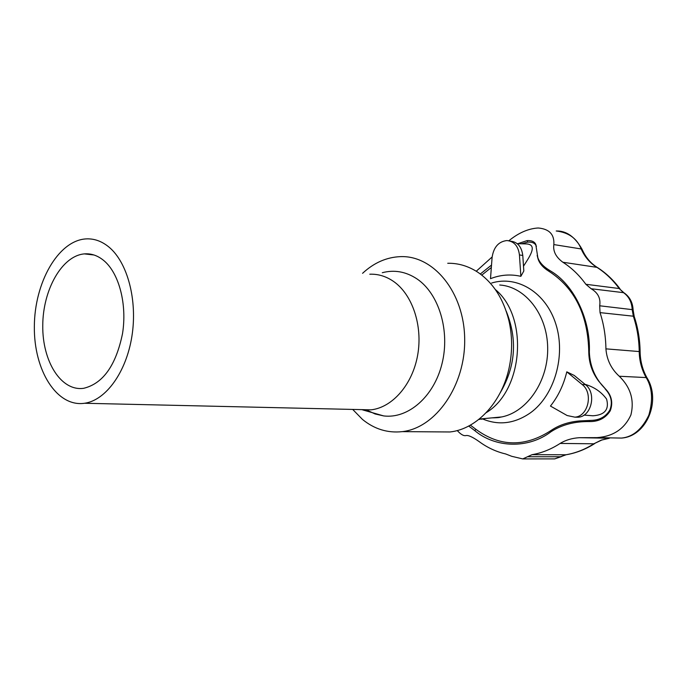 <?xml version="1.0" encoding="UTF-8"?>
<svg xmlns="http://www.w3.org/2000/svg" width="687" height="687" viewBox="0 0 687 687"><rect width="100%" height="100%" fill="white"/><g stroke="black" fill="none" stroke-linecap="round" stroke-linejoin="round"><path stroke-width="1.03" d="M470.355 425.133L476.022 429.409C500.076 446.997 525.151 447.314 551.24 430.354C559.106 425.064 568.501 421.93 579.416 420.951L592.907 420.307C600.481 419.645 606.123 416.228 609.841 410.036L610.262 410.766C613.233 402.659 611.619 395.36 605.427 388.876L598.729 381.216C592.297 372.723 588.974 363.054 588.776 352.208C588.046 314.998 574.821 288.059 549.102 271.408C543.357 267.861 539.707 263.799 538.153 259.222L537.148 255.375M536.418 246.41L536.118 245.714C534.864 243.069 532.073 241.867 527.762 242.107L521.519 243.782M491.342 267.501L481.776 275.101M609.841 410.036C612.469 403.372 611.559 397.112 607.11 391.255L605.024 388.696M517.225 243.67L526.397 243.919C538.694 244.529 528.578 258.072 523.503 266.195M510.261 241.111C517.448 241.824 521.622 246.607 522.781 255.452L523.82 270.996L520.866 276.329C510.578 273.993 500.462 274.774 490.501 278.673L492.098 257.385C493.652 247.157 498.582 241.549 506.886 240.553C514.091 241.257 518.281 246.049 519.441 254.929L520.866 276.329M585.006 384.308C594.135 386.996 601.323 391.908 606.578 399.053C609.378 409.426 604.835 415 592.95 415.781L588.519 415.437M582.112 384.48C593.516 392.93 588.27 416.451 574.882 417.155L578.196 417.224L574.882 417.155L567.136 415.532L550.459 406.06C558.179 396.347 563.632 384.943 566.792 371.839L574.229 375.437L585.41 384.643L582.112 384.48L566.792 371.839M578.196 417.224C591.567 416.528 596.805 393.067 585.41 384.643M479.981 419.061L484.558 419.027L484.833 418.529M478.719 419.517L480.015 418.993M610.262 410.766C605.625 418.1 598.695 421.706 589.463 421.578C574.701 421.354 561.932 424.712 551.146 431.634C528.269 449.169 495.207 447.915 474.726 430.594L476.022 429.409M605.427 388.876C595.337 378.88 589.97 366.635 589.343 352.148C590.708 319.824 574.049 285.028 551.3 271.425L548.982 269.991L549.102 271.408M527.762 242.107L527.092 240.613C531.549 240.356 534.434 241.601 535.757 244.349L537.835 257.634C539.398 262.245 543.108 266.367 548.982 269.991M527.092 240.613L517.809 243.687M491.523 265.062L480.316 273.984M468.697 426.034L474.726 430.594M457.241 430.543C460.694 434.347 463.553 436.039 465.812 435.601C468.173 434.948 472.708 437.009 479.432 441.801C487.504 447.709 496.263 451.763 505.709 453.97L511.712 456.305L522.747 458.916L554.727 458.89L565.908 454.777L532.047 454.682L522.747 458.916M616.857 437.988L621.52 438.074C632.916 436.975 642.027 429.332 648.846 415.154C653.174 400.014 652.281 387.494 646.158 377.575L619.262 376.244C630.597 387.288 634.487 400.169 630.924 414.888C624.569 428.843 613.285 436.417 597.055 437.628L579.364 437.696C571.996 438.177 565.581 440.084 560.137 443.433C551.189 449.246 541.828 452.999 532.047 454.682M619.262 376.244C611.224 368.928 606.776 359.79 605.917 348.85C605.745 336.226 603.787 324.152 600.043 312.619L599.682 305.784C600.859 298.441 598.008 292.756 591.129 288.738L585.848 284.281C579.244 275.143 571.584 267.801 562.876 262.245C555.92 257.153 552.906 251.262 553.842 244.581C554.521 234.499 549.308 228.969 538.196 227.99C528.346 228.573 518.573 232.833 508.878 240.751M492.141 256.955L476.246 271.236M447.726 263.276C458.16 263.078 468.07 265.989 477.439 271.992C492.914 282.4 503.399 298.587 508.895 320.546C512.244 335.213 512.485 350.13 509.634 365.312C503.013 401.242 477.19 429.143 449.968 431.968L436.872 431.874M362.573 273.314C373.926 262.769 386.532 257.213 400.401 256.637C433.634 255.195 464.197 292.37 464.678 338.906C465.563 385.407 435.859 427.949 402.307 431.634C387.691 433.231 374.424 429.169 362.478 419.431L352.706 409.426M366.832 410.105L375.042 413.943L383.715 415.927C408.121 418.984 433.918 396.743 442.007 363.741C450.26 330.825 438.907 293.581 416.906 278.853C405.914 271.623 394.381 269.57 382.29 272.705M369.769 274.207C378.108 273.898 385.982 276.268 393.393 281.327C412.346 294.319 422.917 325.629 417.67 355.076C412.501 384.548 392.457 407.477 371.032 409.847L360.727 409.615M108.786 246.934C127.473 262.176 137.649 300.159 131.921 336.175C126.288 372.225 105.85 400.298 84.578 403.26C56.763 407.434 33.757 370.224 34.35 326.497C34.487 282.804 57.914 241.051 85.446 238.939C93.698 238.329 101.478 240.991 108.786 246.934M103.857 260.605C119.1 273.28 127.25 304.375 122.501 333.71C115.948 365.424 102.998 383.621 83.668 388.301C61.117 391.59 42.293 361.362 42.757 325.544C42.852 289.759 62.019 255.701 84.389 253.889C91.294 253.34 97.786 255.573 103.857 260.605M506.207 311.134C517.629 339.361 515.619 366.609 500.179 392.852M495.31 289.51C528.81 316.905 523.374 390.456 486.241 412.647M492.081 417.842L501.828 416.923C527.384 411.805 548.432 380.778 547.676 347.562C547.187 314.328 525.186 286.616 499.724 285.002M483.064 419.147C499.234 425.691 515.104 423.527 530.673 412.655C554.478 395.317 565.951 355.84 555.895 324.255C546.053 292.559 517.363 275.109 491.643 283.027M522.781 255.452L519.441 254.929M481.407 419.285L481.613 418.838M484.558 419.027L484.782 418.538M479.758 419.431L479.964 418.993M589.463 421.578L589.403 420.693M551.146 431.634L551.24 430.354M589.343 352.148L588.776 352.208M566.406 454.708L565.908 454.777C575.629 453.128 584.946 449.47 593.834 443.793L601.297 440.101L609.386 438.229L601.786 440.041L593.834 443.793L560.137 443.433M594.659 443.596C585.582 449.375 576.032 453.102 566.011 454.777L560.755 456.743L527.547 456.761M551.455 458.89L554.727 458.89L561.58 456.537M597.055 437.628L621.52 438.074C646.699 436.382 661.186 400.822 647.188 378.159L646.158 377.575C641.701 369.666 639.382 360.993 639.219 351.555L605.917 348.85M596.771 437.645L596.17 437.997M633.105 309.863C632.753 302.684 629.867 297.102 624.449 293.117L623.513 292.662C628.888 296.475 631.782 302.134 632.195 309.631L633.337 316.2L600.043 312.619M640.112 351.701C639.932 339.567 638 327.931 634.307 316.793L633.337 316.2C637.072 327.467 639.03 339.249 639.219 351.555L640.112 351.753C640.284 361.242 642.585 369.941 647.008 377.85M634.221 316.544L633.105 309.94L632.195 309.631L599.682 305.784M623.908 292.765L619.193 288.523L623.513 292.662L591.129 288.738M585.848 284.281L619.193 288.523C612.615 279.592 604.989 272.404 596.316 266.96C589.695 262.717 584.654 256.723 581.185 248.952L553.842 244.581M596.677 267.045C590.459 263.018 585.659 257.247 582.267 249.733L581.185 248.952C577.011 238.501 568.69 232.507 556.212 230.987C566.432 230.695 575.071 236.835 582.112 249.39M619.966 288.823C613.457 280.021 605.882 272.885 597.243 267.398L562.876 262.245M491.823 417.868C500.978 417.739 499.002 417.292 501.828 416.923L479.294 419.061M592.95 415.781L583.993 415.094M536.118 245.714L535.757 244.349M538.153 259.222L537.835 257.634M579.364 437.696L609.386 438.229M402.307 431.634L449.968 431.968M362.581 409.873L383.715 415.927M84.578 403.26L371.032 409.847M84.389 253.889L93.964 254.989"/></g></svg>
